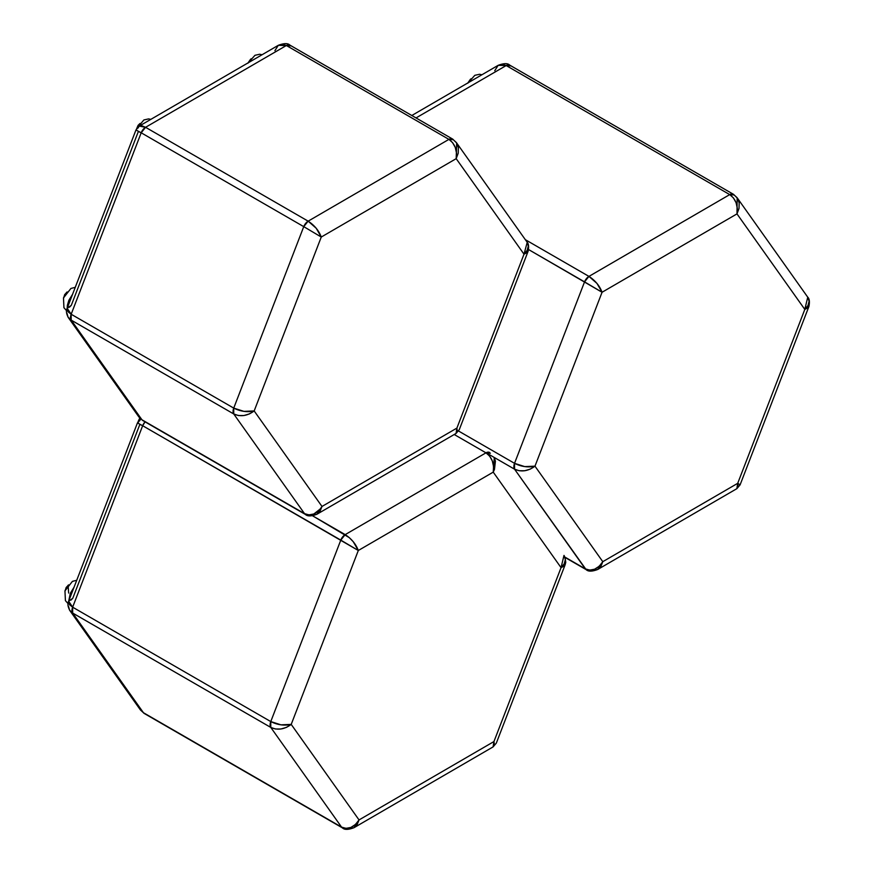 <?xml version="1.0" encoding="UTF-8"?>
<svg xmlns="http://www.w3.org/2000/svg" width="873" height="873" viewBox="0 0 873 873"><rect width="100%" height="100%" fill="white"/><g stroke="black" fill="none" stroke-linecap="round" stroke-linejoin="round"><path stroke-width="1.31" d="M138.621 416.552L141.95 419.782L71.182 320.107L71.171 314.247L67.177 308.278L66.992 309.217L68.061 311.781L71.171 314.247L141.186 132.794L303.749 226.642A7.18 4.147 -60 0 1 308.147 221.164L145.573 127.305L286.366 45.516L448.929 139.374L308.147 221.164L316.201 228.246L321.264 237.041L254.174 410.943L321.995 506.46L456.906 428.086L524.007 254.185L456.186 158.657L321.264 237.041L303.749 226.642L233.735 408.106L71.171 314.247L141.186 132.794L303.749 226.642L233.735 408.106L243.927 411.369L254.174 410.943L249.471 413.9L243.938 415.515L238.416 415.537L233.746 413.966L304.524 513.64L141.95 419.782L71.182 320.107L233.746 413.966L304.524 513.64L308.966 514.895L313.844 513.968L320.369 508.894L321.995 506.46L254.174 410.943L321.264 237.041L456.186 158.657L456.524 153.081L455.269 147.45L452.596 142.648L448.929 139.374L308.147 221.164L145.573 127.305L286.366 45.516L282.252 44.294L278.323 45.298L290.774 45.887L289.967 45.156A7.18 4.147 120 0 0 286.366 45.516L448.929 139.374A7.18 4.147 -60 0 1 452.541 139.014A7.18 4.147 -60 0 1 453.338 139.745L456.666 142.986L458.38 147.723L458.216 153.222L456.186 158.657L524.007 254.185L456.906 428.086L321.995 506.46L320.107 511.152L316.964 514.23L313.036 515.245M138.021 128.069L139.254 126.094L141.917 125.821L145.573 127.305A7.18 4.147 120 0 0 141.186 132.794L138.381 131.452L71.28 305.354L69.469 307.198M136.341 130.164L141.186 132.794L145.573 127.305L139.254 126.094L278.312 45.309L274.919 50.634M139.254 126.094L135.992 129.913L67.177 308.278C65.901 310.559 66.293 313.658 68.334 317.586L71.182 320.107L68.072 317.183L67.003 313.352M528.296 250.322L527.172 252.581L524.007 254.185L528.121 251.26L459.296 429.625L456.044 433.445L457.277 431.469L456.906 428.086L456.044 433.445L316.975 514.23L321.995 506.46C316.954 514.044 311.126 516.434 304.524 513.64L305.321 514.383A7.18 4.147 -60 0 1 304.524 513.64L141.95 419.782A7.18 4.147 120 0 0 142.757 420.524L138.927 417.01L68.312 317.554M453.338 139.745L448.929 139.374C454.931 143.739 457.354 150.167 456.186 158.657L456.666 142.986M527.216 242.345L524.007 254.185L527.161 250.333L528.285 246.175L527.216 242.345M67.177 308.267L72.579 294.277L68.88 300.257L67.363 305.364L67.177 308.267L71.28 305.354M233.735 408.106L71.171 314.247A7.18 4.147 120 0 0 71.182 320.107L233.746 413.966A7.18 4.147 -60 0 1 233.735 408.106L233.746 413.966C240.533 416.999 247.332 415.995 254.174 410.943C247.332 412.438 240.512 411.489 233.735 408.106M308.147 221.164L303.749 226.642L321.264 237.041C318.863 230.614 314.487 225.321 308.147 221.164M247.921 63.205L251.195 58.797M262.096 54.737L259.696 54.246L254.96 55.305L248.401 62.681M250.649 59.157L248.019 62.911M136.635 128.746L138.13 125.276L140.106 123.453M150.843 119.361L148.596 118.903L143.87 119.961L136.897 128.244M136.657 128.593L139.549 123.824L136.657 128.593M63.631 298.075L64.667 294.594L67.166 291.942M75.253 287.337L70.931 288.45L63.478 297.944L63.936 307.711L66.566 310.69M63.674 297.42L66.621 292.313L63.674 297.42M140.106 709.476L143.434 712.717L72.666 613.042L72.645 607.182L68.651 601.213L68.476 602.152L69.545 604.705L72.645 607.182L142.659 425.718L358.312 550.503C355.911 544.075 351.535 538.783 345.184 534.625L312.545 515.779L349.298 537.637L353.238 541.707L358.312 550.503L291.211 724.404L359.032 819.933L493.954 741.548L561.055 567.646L493.234 472.129L358.312 550.503L340.797 540.114L270.772 721.578L72.645 607.182L142.659 425.718L340.797 540.114L270.772 721.578L280.975 724.83L291.211 724.404L286.508 727.362L280.986 728.977L275.464 728.999L270.794 727.427L341.561 827.113L143.434 712.717L72.666 613.042L270.794 727.427L341.561 827.113L346.003 828.357L350.891 827.44L355.464 824.472L359.032 819.933L291.211 724.404L358.312 550.503L493.234 472.129L493.572 466.542L492.307 460.922L489.644 456.11L485.977 452.836L345.184 534.625L340.797 540.114A7.18 4.147 -60 0 1 345.184 534.625L485.977 452.836A7.18 4.147 -60 0 1 489.578 452.476M490.375 453.218L485.977 452.836L454.211 434.503L485.977 452.836C491.968 457.201 494.391 463.628 493.234 472.129L561.055 567.646L493.954 741.548L359.032 819.933L357.144 824.614L354.001 827.702L350.084 828.706M137.814 423.099L142.659 425.718L145.071 421.855A7.18 4.147 120 0 0 142.659 425.718L139.855 424.387L72.765 598.289L70.953 600.133M139.494 420.993L140.739 419.018L137.476 422.838L68.651 601.213L72.765 598.289M68.661 601.202L74.052 587.213L70.364 593.193L68.661 601.202C67.385 603.494 67.767 606.593 69.818 610.511L72.666 613.042L69.556 610.118L68.487 606.288M565.344 563.783L564.209 566.042L561.055 567.646L565.158 564.722L496.333 743.087L493.081 746.906L494.314 744.931L493.954 741.548L493.081 746.906L354.023 827.691L359.032 819.933C353.991 827.506 348.163 829.896 341.561 827.113L342.358 827.844A7.18 4.147 -60 0 1 341.561 827.113L143.434 712.717A7.18 4.147 120 0 0 144.231 713.459L140.411 709.945L69.796 610.489M494.456 469.467L493.234 472.129L494.293 457.496L495.428 461.184L494.456 469.467M563.991 555.414L561.055 567.646L564.209 563.805L565.333 559.648L564.253 555.817M270.772 721.578L72.645 607.182A7.18 4.147 120 0 0 72.666 613.042L270.794 727.427A7.18 4.147 -60 0 1 270.772 721.578L270.794 727.427C277.57 730.472 284.38 729.457 291.211 724.404C284.369 725.9 277.559 724.961 270.772 721.578M138.109 421.681L140.226 417.48M139.942 418.265L138.37 421.179M138.141 421.528L139.745 418.047L138.087 423.132M65.104 591.01L66.141 587.518L68.651 584.877M76.737 580.261L72.415 581.385L64.951 590.879L65.42 600.646L68.05 603.614M65.148 590.355L68.105 585.248L68.651 593.051M494.762 70.669L498.156 65.333C503.874 63.172 507.759 63.118 509.81 65.18A7.18 4.147 120 0 0 506.198 65.551L502.095 64.329L498.156 65.333L506.198 65.551L416.028 117.931L506.198 65.551L729.73 194.603L588.948 276.392L525.317 239.66L588.948 276.392L597.001 283.463L602.064 292.259L534.974 466.171L602.796 561.688L737.718 483.315L804.808 309.413L736.987 213.885L602.064 292.259L584.55 281.87L514.535 463.334L458.576 431.033L514.535 463.334L524.728 466.597L534.974 466.171L530.271 469.117L524.738 470.733L519.217 470.754L514.557 469.194L585.325 568.869L564.875 557.061L585.325 568.869L589.766 570.124L594.644 569.196L599.227 566.239L602.796 561.688L534.974 466.171L602.064 292.259L736.987 213.885L737.325 208.309L736.07 202.678L733.396 197.865L729.73 194.603L588.948 276.392L584.55 281.87L514.535 463.334L514.557 469.194L586.121 569.611A7.18 4.147 -60 0 1 585.325 568.869C591.927 571.662 597.754 569.261 602.796 561.688L600.908 566.381L597.765 569.458L593.836 570.462M528.612 249.569L584.55 281.87A7.18 4.147 -60 0 1 588.948 276.392C595.288 280.539 599.664 285.831 602.064 292.259L528.612 249.569M486.108 452.771L514.557 469.194A7.18 4.147 -60 0 1 514.535 463.334C521.312 466.717 528.132 467.666 534.974 466.171C528.143 471.224 521.334 472.228 514.557 469.194L486.108 452.771M809.096 305.55L807.972 307.798L804.808 309.413L737.718 483.315L736.845 488.673L738.078 486.698L737.718 483.315L602.796 561.688L597.776 569.458C592.058 571.619 588.173 571.673 586.121 569.611L565.126 557.487M734.138 194.974L729.73 194.603C735.732 198.957 738.154 205.384 736.987 213.885L737.161 197.745L733.342 194.243L509.81 65.18L510.607 65.922L506.198 65.551L729.73 194.603A7.18 4.147 -60 0 1 733.342 194.243A7.18 4.147 -60 0 1 734.138 194.974L737.467 198.215L739.18 202.94L739.016 208.451L736.987 213.885L804.808 309.413L808.922 306.478L740.097 484.853L737.718 483.315L739.758 484.602M808.922 306.478C809.806 301.774 809.424 298.675 807.754 297.18L804.808 309.413L807.962 305.561L809.085 301.403L808.016 297.573L737.467 198.215M467.764 83.23L471.027 78.821M481.929 74.762L479.528 74.27L474.803 75.329L468.244 82.717M467.852 82.935L470.482 79.192L467.852 82.935M278.312 45.309C284.041 43.137 287.926 43.083 289.967 45.156L452.541 139.014L456.361 142.528L526.954 241.952C528.623 243.447 529.005 246.557 528.121 251.26M138.927 417.01L142.757 420.524L305.321 514.383C307.372 516.445 311.257 516.401 316.975 514.23M564.973 557.116L565.769 562.288L565.158 564.722M140.411 709.945L144.231 713.459L342.358 827.844C344.409 829.917 348.294 829.863 354.023 827.691M498.156 65.333L411.805 115.498M740.097 484.853L736.845 488.673L597.776 569.447"/></g></svg>
